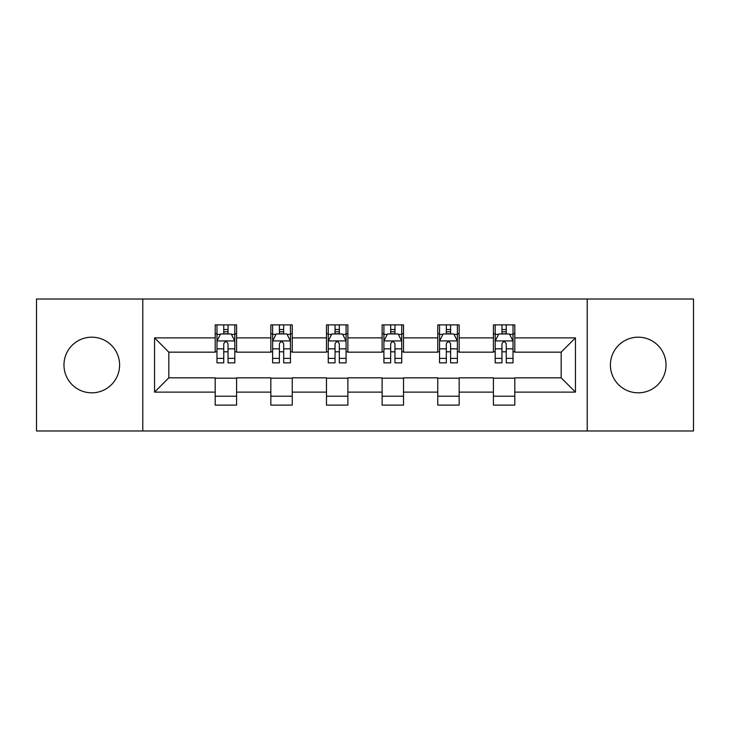 <?xml version="1.0" encoding="UTF-8"?>
<svg xmlns="http://www.w3.org/2000/svg" width="730" height="730" viewBox="0 0 730 730"><rect width="100%" height="100%" fill="white"/><g stroke="black" fill="none" stroke-linecap="round" stroke-linejoin="round"><path stroke-width="1.09" d="M638.212 337.178A27.822 27.822 0 0 0 610.399 365A27.822 27.822 0 0 0 638.212 392.822A27.822 27.822 0 0 0 666.034 365A27.822 27.822 0 0 0 638.212 337.178M91.788 337.178A27.822 27.822 0 0 0 63.966 365A27.822 27.822 0 0 0 91.788 392.822A27.822 27.822 0 0 0 119.601 365A27.822 27.822 0 0 0 91.788 337.178M587.212 430.983L693.5 430.983L693.5 299.017L587.212 299.017L587.212 430.983L142.788 430.983L142.788 299.017L36.5 299.017L36.5 430.983L142.788 430.983M587.212 299.017L142.788 299.017M514.805 337.89L514.805 324.877L493.407 324.877L493.407 337.89L459.161 337.89L459.161 324.877L437.763 324.877L437.763 337.89L403.517 337.89L403.517 324.877L382.118 324.877L382.118 337.89L347.882 337.89L347.882 324.877L326.483 324.877L326.483 337.89L292.237 337.89L292.237 324.877L270.839 324.877L270.839 337.89L236.593 337.89L236.593 324.877L215.195 324.877L215.195 337.89L154.559 337.89L154.559 392.11L168.831 377.839L215.195 377.839L215.195 405.123L236.593 405.123L236.593 377.839L270.839 377.839L270.839 405.123L292.237 405.123L292.237 377.839L326.483 377.839L326.483 405.123L347.882 405.123L347.882 377.839L382.118 377.839L382.118 405.123L403.517 405.123L403.517 377.839L437.763 377.839L437.763 405.123L459.161 405.123L459.161 377.839L493.407 377.839L493.407 405.123L514.805 405.123L514.805 377.839L561.169 377.839L561.169 352.161L514.805 352.161L514.805 337.89L575.441 337.89L575.441 392.11L514.805 392.11M493.407 392.11L459.161 392.11M437.763 392.11L403.517 392.11M382.118 392.11L347.882 392.11M326.483 392.11L292.237 392.11M270.839 392.11L236.593 392.11M215.195 392.11L154.559 392.11M493.407 337.89L493.407 352.161L459.161 352.161L459.161 337.89M437.763 337.89L437.763 352.161L403.517 352.161L403.517 337.89M382.118 337.89L382.118 352.161L347.882 352.161L347.882 337.89M326.483 337.89L326.483 352.161L292.237 352.161L292.237 337.89M270.839 337.89L270.839 352.161L236.593 352.161L236.593 337.89M215.195 337.89L215.195 352.161L168.831 352.161L154.559 337.89M168.831 352.161L168.831 377.839M575.441 392.11L561.169 377.839M561.169 352.161L575.441 337.89M215.195 333.793L216.983 333.793M223.754 333.793L228.034 333.793M234.814 333.793L236.593 333.793M215.195 351.805L216.983 351.805M223.754 351.805L228.034 351.805M234.814 351.805L236.593 351.805M215.195 378.195L236.593 378.195M215.195 396.207L236.593 396.207M270.839 378.195L292.237 378.195M270.839 396.207L292.237 396.207M270.839 333.793L272.618 333.793M279.398 333.793L283.678 333.793M290.458 333.793L292.237 333.793M270.839 351.805L272.618 351.805M279.398 351.805L283.678 351.805M290.458 351.805L292.237 351.805M326.483 378.195L347.882 378.195M326.483 396.207L347.882 396.207M326.483 333.793L328.263 333.793M335.043 333.793L339.322 333.793M346.093 333.793L347.882 333.793M326.483 351.805L328.263 351.805M335.043 351.805L339.322 351.805M346.093 351.805L347.882 351.805M382.118 378.195L403.517 378.195M382.118 396.207L403.517 396.207M382.118 333.793L383.907 333.793M390.678 333.793L394.957 333.793M401.737 333.793L403.517 333.793M382.118 351.805L383.907 351.805M390.678 351.805L394.957 351.805M401.737 351.805L403.517 351.805M437.763 378.195L459.161 378.195M437.763 396.207L459.161 396.207M437.763 333.793L439.542 333.793M446.322 333.793L450.602 333.793M457.382 333.793L459.161 333.793M437.763 351.805L439.542 351.805M446.322 351.805L450.602 351.805M457.382 351.805L459.161 351.805M493.407 378.195L514.805 378.195M493.407 396.207L514.805 396.207M493.407 333.793L495.186 333.793M501.966 333.793L506.246 333.793M513.017 333.793L514.805 333.793M493.407 351.805L495.186 351.805M501.966 351.805L506.246 351.805M513.017 351.805L514.805 351.805M228.034 329.513L223.754 329.513M234.814 358.384L228.034 358.384L228.034 362.856L234.814 362.856L234.814 341.102L231.246 333.966L220.542 333.966L216.983 341.102L216.983 362.856L223.754 362.856L223.754 358.384L216.983 358.384M216.983 341.102L216.983 324.877M234.814 341.102L234.814 324.877M223.754 333.966L223.754 324.877M228.034 324.877L228.034 333.966M228.034 358.384L228.034 343.775C226.61 341.029 225.187 341.029 223.754 343.775L223.754 358.384M283.678 329.513L279.398 329.513M290.458 358.384L283.678 358.384L283.678 362.856L290.458 362.856L290.458 341.102L286.89 333.966L276.186 333.966L272.618 341.102L272.618 362.856L279.398 362.856L279.398 358.384L272.618 358.384M272.618 341.102L272.618 324.877M290.458 341.102L290.458 324.877M279.398 333.966L279.398 324.877M283.678 324.877L283.678 333.966M283.678 358.384L283.678 343.775C282.255 341.029 280.822 341.029 279.398 343.775L279.398 358.384M339.322 329.513L335.043 329.513M346.093 358.384L339.322 358.384L339.322 362.856L346.093 362.856L346.093 341.102L342.525 333.966L331.831 333.966L328.263 341.102L328.263 362.856L335.043 362.856L335.043 358.384L328.263 358.384M328.263 341.102L328.263 324.877M346.093 341.102L346.093 324.877M335.043 333.966L335.043 324.877M339.322 324.877L339.322 333.966M339.322 358.384L339.322 343.775C337.899 341.029 336.466 341.029 335.043 343.775L335.043 358.384M394.957 329.513L390.678 329.513M401.737 358.384L394.957 358.384L394.957 362.856L401.737 362.856L401.737 341.102L398.169 333.966L387.475 333.966L383.907 341.102L383.907 362.856L390.678 362.856L390.678 358.384L383.907 358.384M383.907 341.102L383.907 324.877M401.737 341.102L401.737 324.877M390.678 333.966L390.678 324.877M394.957 324.877L394.957 333.966M394.957 358.384L394.957 343.775C393.534 341.029 392.11 341.029 390.678 343.775L390.678 358.384M450.602 329.513L446.322 329.513M457.382 358.384L450.602 358.384L450.602 362.856L457.382 362.856L457.382 341.102L453.814 333.966L443.11 333.966L439.542 341.102L439.542 362.856L446.322 362.856L446.322 358.384L439.542 358.384M439.542 341.102L439.542 324.877M457.382 341.102L457.382 324.877M446.322 333.966L446.322 324.877M450.602 324.877L450.602 333.966M450.602 358.384L450.602 343.775C449.178 341.029 447.755 341.029 446.322 343.775L446.322 358.384M506.246 329.513L501.966 329.513M513.017 358.384L506.246 358.384L506.246 362.856L513.017 362.856L513.017 341.102L509.458 333.966L498.754 333.966L495.186 341.102L495.186 362.856L501.966 362.856L501.966 358.384L495.186 358.384M495.186 341.102L495.186 324.877M513.017 341.102L513.017 324.877M501.966 333.966L501.966 324.877M506.246 324.877L506.246 333.966M506.246 358.384L506.246 343.775C504.822 341.029 503.39 341.029 501.966 343.775L501.966 358.384M234.722 340.928L217.065 340.928M216.983 334.395L220.332 334.395M231.456 334.395L234.814 334.395M223.754 348.83L216.983 348.83M234.814 348.83L228.034 348.83M228.034 331.785L223.754 331.785M290.367 340.928L272.71 340.928M272.618 334.395L275.976 334.395M287.1 334.395L290.458 334.395M279.398 348.83L272.618 348.83M290.458 348.83L283.678 348.83M283.678 331.785L279.398 331.785M346.011 340.928L328.354 340.928M328.263 334.395L331.612 334.395M342.744 334.395L346.093 334.395M335.043 348.83L328.263 348.83M346.093 348.83L339.322 348.83M339.322 331.785L335.043 331.785M401.646 340.928L383.989 340.928M383.907 334.395L387.256 334.395M398.388 334.395L401.737 334.395M390.678 348.83L383.907 348.83M401.737 348.83L394.957 348.83M394.957 331.785L390.678 331.785M457.29 340.928L439.633 340.928M439.542 334.395L442.9 334.395M454.024 334.395L457.382 334.395M446.322 348.83L439.542 348.83M457.382 348.83L450.602 348.83M450.602 331.785L446.322 331.785M512.934 340.928L495.278 340.928M495.186 334.395L498.544 334.395M509.668 334.395L513.017 334.395M501.966 348.83L495.186 348.83M513.017 348.83L506.246 348.83M506.246 331.785L501.966 331.785"/></g></svg>
